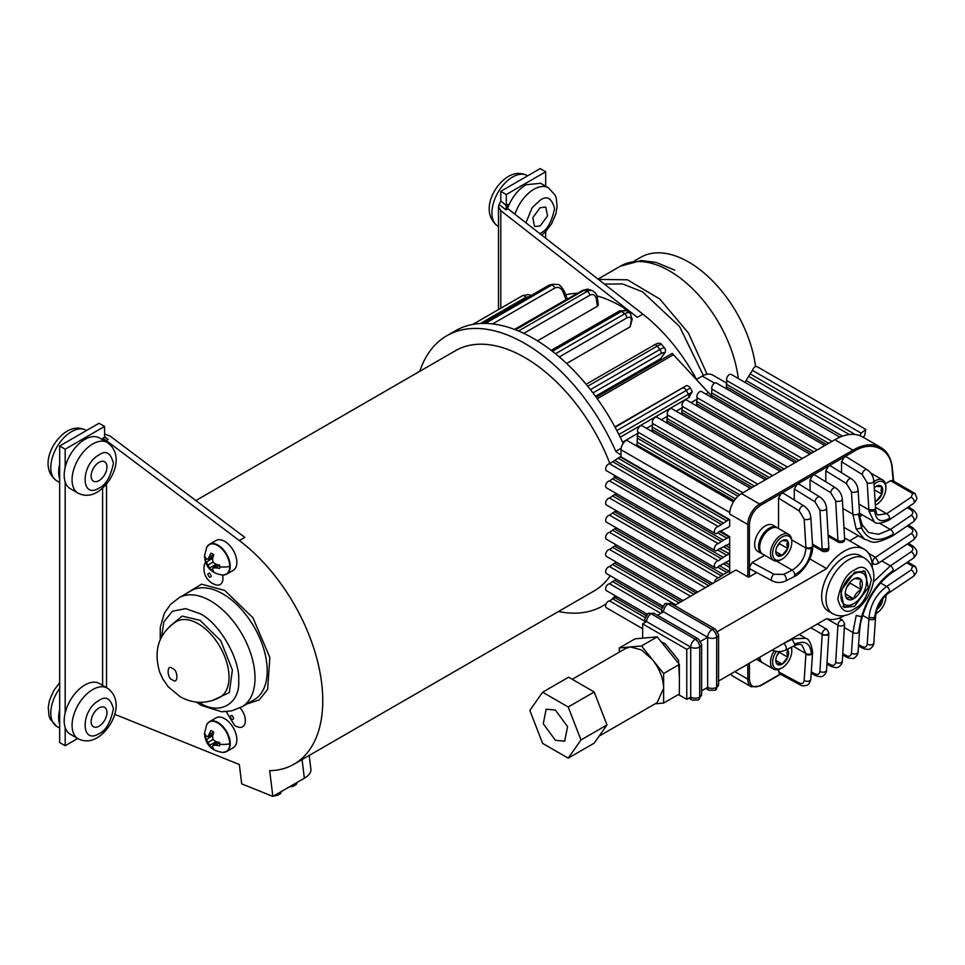 <?xml version="1.0" encoding="UTF-8"?>
<svg xmlns="http://www.w3.org/2000/svg" width="965" height="965" viewBox="0 0 965 965"><rect width="100%" height="100%" fill="white"/><g stroke="black" fill="none" stroke-linecap="round" stroke-linejoin="round"><path stroke-width="1.45" d="M222.529 575.031A13.365 7.72 60 0 1 215.846 584.874L212.312 583.391C205.617 578.94 202.952 572.788 204.327 564.935A13.365 7.72 60 0 1 205.557 562.414M183.748 595.031L201.564 584.175L224.688 590.411L252.914 617.733L269.838 657.454L267.655 689.336L259.223 699.927L246.69 704.052M169.526 626.587L182.108 616.116L200.069 620.314L220.792 640.76L232.396 670L229.296 692.568L212.252 700.59M104.558 434.057L110.07 436.059L244.845 537.372L239.332 540.557A138.695 80.071 60 0 1 317.847 662.485A138.695 80.071 60 0 1 294.036 764.196L594.163 590.918A138.695 80.071 -120 0 0 610.242 575.731M614.717 477.47A138.695 80.071 -120 0 0 613.945 475.033M609.94 463.707A138.695 80.071 -120 0 0 524.815 357.557A138.695 80.071 -120 0 0 455.468 350.693L195.871 500.558M294.036 764.196A138.695 80.071 60 0 1 269.705 770.673L272.842 796.402L304.349 778.212A22.279 10.796 -6.9 0 0 310.887 769.25L309.21 755.426M84.86 685.005A29.239 16.887 120 0 0 65.174 712.978A29.239 16.887 120 0 0 65.174 727.538A29.239 16.887 120 0 0 70.24 734.208L78.117 738.756A29.239 16.887 -60 0 1 73.642 715.33A29.239 16.887 -60 0 1 92.749 689.553A29.239 16.887 -60 0 1 107.368 688.105L99.492 683.558A29.239 16.887 120 0 0 84.86 685.005M84.86 439.425A29.239 16.887 120 0 0 65.174 467.386A29.239 16.887 120 0 0 65.174 481.945A29.239 16.887 120 0 0 70.24 488.616L78.117 493.175A29.239 16.887 -60 0 1 73.642 469.738A29.239 16.887 -60 0 1 92.749 443.972A29.239 16.887 -60 0 1 107.368 442.525L99.492 437.977A29.239 16.887 120 0 0 84.86 439.425M623.149 443.442A155.956 90.047 -120 0 0 533.476 338.462A155.956 90.047 -120 0 0 455.492 330.73L446.831 335.736A155.956 90.047 60 0 1 524.815 343.456A155.956 90.047 60 0 1 615.779 451.331L621.134 448.243M419.799 371.284A155.956 90.047 60 0 1 446.831 335.736M268.487 794.653A6.683 3.245 -6.9 0 0 271.382 795.823M273.638 795.944A6.683 3.245 -6.9 0 0 279.102 794.521A6.683 3.245 -6.9 0 0 281.068 791.831L281.044 791.674M289.391 786.849A6.683 3.245 -6.9 0 0 294.856 785.426A6.683 3.245 -6.9 0 0 296.822 782.736L296.798 782.579M644.729 621.195L609.554 600.881A3.896 2.256 120 0 0 608.384 601.255A3.896 2.256 120 0 0 605.839 604.693A3.896 2.256 120 0 0 606.442 607.817L642.654 628.734M660.868 613.366L609.554 583.741A3.896 2.256 120 0 0 608.384 584.115A3.896 2.256 120 0 0 605.839 587.552A3.896 2.256 120 0 0 606.442 590.677L647.045 614.126M675.705 604.802L609.554 566.6A3.896 2.256 120 0 0 608.384 566.974A3.896 2.256 120 0 0 605.839 570.412A3.896 2.256 120 0 0 606.442 573.536L662.581 605.96M690.554 596.225L609.554 549.459A3.896 2.256 120 0 0 608.384 549.845A3.896 2.256 120 0 0 605.839 553.271A3.896 2.256 120 0 0 606.442 556.395L682.991 600.592M705.391 587.661L609.554 532.33A3.896 2.256 120 0 0 608.384 532.704A3.896 2.256 120 0 0 605.839 536.13A3.896 2.256 120 0 0 606.442 539.254L697.84 592.028M714.389 582.474A3.896 2.256 -60 0 1 717.091 578.325A3.896 2.256 -60 0 1 718.25 577.951L609.554 515.189L614.584 511.727L723.292 574.489L718.25 577.951M609.554 515.189A3.896 2.256 120 0 0 608.384 515.563A3.896 2.256 120 0 0 605.839 519.001A3.896 2.256 120 0 0 606.442 522.125L712.677 583.451M729.697 573.632L729.697 560.255L718.25 566.576A3.896 2.256 -60 0 1 717.091 567.553A3.896 2.256 -60 0 1 715.149 567.746A3.896 2.256 -60 0 1 714.546 564.621A3.896 2.256 -60 0 1 717.091 561.184A3.896 2.256 -60 0 1 718.25 560.81L609.554 498.049L614.584 494.587L723.292 557.348L718.25 560.81M609.554 498.049A3.896 2.256 120 0 0 608.384 498.423A3.896 2.256 120 0 0 605.839 501.86A3.896 2.256 120 0 0 606.442 504.985L715.149 567.746M729.697 560.255L729.697 543.114A3.896 2.256 -60 0 0 728.804 544.139L718.25 549.447A3.896 2.256 -60 0 1 717.091 550.412A3.896 2.256 -60 0 1 715.149 550.605A3.896 2.256 -60 0 1 714.546 547.481A3.896 2.256 -60 0 1 717.091 544.043A3.896 2.256 -60 0 1 718.25 543.669L609.554 480.908L614.584 477.446L723.292 540.207L718.25 543.669M609.554 480.908A3.896 2.256 120 0 0 608.384 481.282A3.896 2.256 120 0 0 605.839 484.719A3.896 2.256 120 0 0 606.442 487.844L715.149 550.605M620.99 456.879L729.697 519.64L729.697 525.973A3.896 2.256 -60 0 0 728.804 526.999L718.25 532.306A3.896 2.256 -60 0 1 717.091 533.271A3.896 2.256 -60 0 1 715.149 533.464A3.896 2.256 -60 0 1 714.546 530.34A3.896 2.256 -60 0 1 717.091 526.902A3.896 2.256 -60 0 1 718.25 526.528L609.554 463.767L620.097 456.891A3.896 2.256 120 0 0 620.99 456.879L620.99 449.738L729.697 512.499L729.697 514.056L747.815 524.514L747.815 576.817L735.993 569.989L674.451 605.525M609.554 463.767A3.896 2.256 120 0 0 608.384 464.141A3.896 2.256 120 0 0 605.839 467.579A3.896 2.256 120 0 0 606.442 470.703L715.149 533.464M99.045 707.936A11.194 6.466 -60 0 1 104.642 707.381A11.194 6.466 -60 0 1 106.355 716.344A11.194 6.466 -60 0 1 99.045 726.211A11.194 6.466 -60 0 1 93.448 726.766A11.194 6.466 -60 0 1 91.735 717.791A11.194 6.466 -60 0 1 99.045 707.936M99.045 462.344A11.194 6.466 -60 0 1 104.642 461.789A11.194 6.466 -60 0 1 106.355 470.763A11.194 6.466 -60 0 1 99.045 480.618A11.194 6.466 -60 0 1 93.448 481.173A11.194 6.466 -60 0 1 91.735 472.211A11.194 6.466 -60 0 1 99.045 462.344M59.661 478.761A29.239 16.887 -60 0 1 59.661 464.201L59.661 724.353A29.239 16.887 -60 0 1 59.661 709.794M500.787 308.233L500.787 210.647L637.334 317.316A133.677 77.176 -120 0 0 620.917 306.17A133.677 77.176 -120 0 0 596.949 295.893M566.612 363.479L630.169 326.785L632.172 319.306L630.217 313.155A11.146 5.223 128 0 0 624.729 313.77L555.502 353.745M595.489 396.289L660.518 358.751L664.197 353.866C665.741 351.851 665.886 349.945 664.632 348.148A11.146 2.352 141.2 0 0 659.891 349.523L590.423 389.631M696.899 380.089A133.677 77.176 -120 0 0 642.859 314.132L637.334 317.316M577.553 293.3A133.677 77.176 -120 0 0 565.671 294.856M514.55 329.415L566.069 299.669L566.359 298.402M567.131 298.595L564.151 290.923C558.18 281.671 557.746 285.375 554.525 284.217A11.146 8.782 84.9 0 0 551.582 285.17L485.298 323.432M537.469 340.85L597.359 306.267L598.336 304.868L597.311 297.522C597.082 294.602 595.441 292.335 592.377 290.73A11.146 7.455 110.5 0 0 587.118 291.418L518.543 331.007M729.697 547.855L725.318 545.334M844.508 615.586A39.553 22.834 -60 0 1 844.315 615.694A39.553 22.834 -60 0 1 826.631 618.637L718.563 681.025M717.707 631.484L826.631 568.602A39.553 22.834 -60 0 1 844.315 551.124A39.553 22.834 -60 0 1 864.085 549.157A39.553 22.834 -60 0 1 872.276 567.492M609.554 600.881L616.828 596.672M609.554 583.741L614.584 580.279L661.881 607.588M609.554 566.6L614.584 563.138L681.218 601.617M609.554 549.459L614.584 546.009L696.067 593.053M609.554 532.33L614.584 528.868L710.916 584.476M729.697 519.64A3.896 2.256 -60 0 1 728.804 519.653L718.25 526.528M515.008 214.266A29.239 16.887 -60 0 1 533.874 189.285A29.239 16.887 -60 0 1 548.494 187.837L540.617 183.29L525.997 184.737C518.326 189.442 512.427 196.715 508.266 206.546L507.723 208.38M828.296 611.147A32.026 18.492 -60 0 1 823.386 585.478A32.026 18.492 -60 0 1 844.315 557.263A32.026 18.492 -60 0 1 860.322 555.671L864.652 558.168A32.026 18.492 -60 0 0 848.645 559.76A32.026 18.492 -60 0 0 827.717 587.987A32.026 18.492 -60 0 0 832.626 613.644L828.296 611.147M723.292 523.066L614.584 460.305M645.826 615.465L614.584 597.419M812.506 544.127L822.156 549.7L822.156 548.916L827.62 548.88L828.814 547.276L826.571 508.181C825.992 503.392 823.736 499.641 819.816 496.927L799.032 484.092L797.054 484.261L794.292 489.038L794.292 499.991M878.355 561.992L877.559 563.765L913.421 539.954A3.896 2.449 55.1 0 0 914.193 538.193A3.896 2.449 55.1 0 0 911.189 533.573L875.472 557.288L878.355 561.992M828.742 633.1L827.668 635.139A3.896 2.256 0 0 1 827.62 635.175L822.156 635.067L819.924 671.351C819.442 674.27 817.801 675.114 815.003 673.896L811.372 671.942M812.578 652.678A3.896 2.376 -177 0 1 812.578 652.786A3.896 2.376 -177 0 1 811.432 654.354A3.896 2.376 -177 0 1 805.932 654.174A3.896 2.256 0 0 0 810.178 654.656A3.896 2.256 0 0 0 812.578 652.581L812.578 651.978A3.896 2.256 180 0 1 811.324 653.631C810.383 643.124 804.846 639.952 794.726 644.113A3.896 2.111 62.9 0 1 793.918 645.899L785.474 650.169A3.896 2.087 -116.6 0 0 786.282 648.384A3.896 2.087 -116.6 0 0 783.725 643.498L782.989 643.824M756.741 572.571L749.395 576.817L749.395 567.263L750.239 569.073L772.193 580.894A3.896 2.171 -61.7 0 1 771.385 579.109A3.896 2.171 -61.7 0 1 774.039 574.271L752.145 562.486L749.395 567.263L749.395 524.514C750.082 516.42 753.762 510.051 760.42 505.407A1.11 0.639 -120 0 0 759.636 504.044L741.518 493.585A16.707 9.65 120 0 0 730.421 508.929A16.707 9.65 120 0 0 729.697 514.056M799.249 510.931A3.896 2.171 121.7 0 1 802.108 506.215A3.896 2.171 121.7 0 1 804.062 506.022L783.278 493.187L781.288 493.356L778.538 498.133L799.249 510.931L804.171 519.158L805.932 548.06C805.148 557.625 800.552 564.983 792.144 570.11A3.896 2.111 62.9 0 1 794.726 574.983C804.846 568.674 810.383 559.712 811.324 548.12A3.896 2.256 180 0 0 812.578 546.467L812.578 546.467A3.896 2.256 180 0 0 812.554 546.166M614.584 580.279L616.828 579.531M729.697 553.922L719.383 548.494M703.376 375.494L679.541 326.496L642.569 291.84L622.522 283.927L604.416 284.108M540.171 207.656L545.768 207.101L547.529 215.919L540.171 225.943L534.574 226.498L532.813 217.68L540.171 207.656M614.584 477.446L616.828 476.698M729.697 543.114L729.697 536.781L723.292 540.207M614.584 563.138L616.828 562.39M614.584 546.009L616.828 545.261M614.584 528.868L616.828 528.12M614.584 511.727L616.828 510.98M729.697 571.063L723.292 574.489M614.584 494.587L616.828 493.839M728.804 553.934L723.292 557.348M862.734 615.417L868.886 618.975A3.896 2.388 3.1 0 0 874.387 619.156A3.896 2.388 3.1 0 0 875.532 617.588L873.832 642.787A3.896 2.437 -175.4 0 1 872.698 644.343A3.896 2.437 -175.4 0 1 867.197 644.065C866.703 646.984 865.062 647.829 862.276 646.61L858.645 644.656M906.69 562.788L912.601 566.202L911.189 569.953A3.896 2.449 55.1 0 1 914.193 574.573A3.896 2.449 55.1 0 1 913.421 576.334L888.789 592.932A3.896 2.388 -123.1 0 0 889.585 591.159A3.896 2.388 -123.1 0 0 886.666 586.491L880.55 582.957M859.586 513.308L874.169 521.727L868.982 511.233L867.197 482.777A3.896 2.039 -4.2 0 0 872.698 482.488A3.896 2.039 -4.2 0 0 873.844 480.896C873.253 476.107 870.997 472.355 867.077 469.641L846.293 456.807L844.315 456.976L841.552 461.753L841.552 472.705M854.556 572.269L865.002 571.232L868.283 587.673L854.556 606.37L844.11 607.407L840.817 590.966L854.556 572.269M598.396 279.404L627.455 279.802L659.795 299.053L688.395 332.973L707.092 374.239M729.697 564.995L725.318 562.474M719.383 565.635L728.804 571.075M661.375 642.027L665.102 643.667L678.54 660.12L679.384 677.792M655.078 703.823L663.63 703.063L679.384 693.968L679.384 664.427L657.225 636.864L641.472 645.959L630.398 646.948L641.472 649.915L652.545 659.746C659.638 668.962 663.329 678.467 663.63 688.298L657.141 702.641L599.132 736.126M555.418 740.288L543.259 723.726L546.166 709.178L555.418 710.095L567.577 726.645L564.658 741.204L555.418 740.288M272.842 796.402L241.684 783.857L239.332 764.509L114.678 714.281M240.056 707.815A13.365 7.72 60 0 1 245.303 721.748A13.365 7.72 60 0 1 238.259 727.14L234.724 725.656L226.28 711.7M239.332 540.557L106.524 440.728L106.524 442.042M106.21 440.522L108.201 439.365L104.582 437.278L102.592 438.424L106.524 440.728M620.99 454.045L620.23 454.491L620.99 454.925M620.23 454.491A27.852 16.079 60 0 1 615.779 451.331M615.32 595.815A155.956 90.047 60 0 1 610.073 600.797M606.237 603.692A155.956 90.047 60 0 1 602.787 605.875A155.956 90.047 60 0 1 558.494 611.508M99.045 700.469C80.505 710.24 80.505 745.306 99.045 733.677C105.836 730.698 110.637 722.387 113.424 708.768C110.637 698.371 105.836 695.608 99.045 700.469M99.045 454.877C80.505 464.66 80.505 499.713 99.045 488.085C105.836 485.106 110.637 476.806 113.424 463.188C110.637 452.778 105.836 450.016 99.045 454.877M104.582 437.278L104.558 426.458L99.045 423.273L59.661 446.011L59.661 464.201M733.436 501.933L626.502 440.185A7.792 4.499 120 0 0 620.99 449.738M733.979 501.076L637.527 445.384A23.679 13.667 120 0 0 636.55 445.987M637.527 445.384L734.232 500.69M735.511 498.941L637.165 442.151L637.081 444.6M637.165 442.151L637.286 438.122L737.972 496.251M739.721 494.78L637.358 435.673L637.286 438.122M637.358 435.673A3.896 2.256 120 0 0 637.769 432.031L742.941 492.753M750.505 488.387L642.22 425.867A3.896 2.256 120 0 0 638.685 427.555A3.896 2.256 120 0 0 637.769 432.031M77.683 738.502L65.174 745.728L65.174 727.538M65.174 712.978L65.174 481.945M65.174 467.386L65.174 449.195L104.558 426.458M59.661 724.353L59.661 742.543L65.174 745.728M719.878 531.112L729.697 536.781L720.553 530.955M726.85 383.238L712.689 375.059A20.892 12.062 120 0 0 702.243 376.097L696.537 379.39M729.697 512.499A7.792 4.499 -60 0 1 730.421 508.929M747.549 490.099A3.896 2.256 -60 0 1 750.396 488.459L741.518 493.585M596.225 397.315L672.303 353.383A11.146 6.429 -120 0 0 673.449 354.746L708.467 392.574A27.852 16.079 -120 0 0 711.868 395.831M199.104 702.291L200.069 702.858C219.248 715.849 240.333 703.678 238.669 680.578C240.333 659.385 219.248 622.871 200.069 613.716L185.618 608.613L172.397 611.243L163.905 621.834L161.481 637.129M65.174 449.195L59.661 446.011M730.867 673.92A16.707 9.65 120 0 0 733.159 676.332L751.277 686.791A16.707 9.65 -60 0 1 747.815 679.143L734.811 671.64M826.631 568.602L809.804 558.892M749.395 576.817A1.11 0.639 180 0 1 747.815 576.817M728.804 519.653L620.097 456.891M726.814 389.016L726.343 386.7L826.498 444.527M828.646 443.273L726.416 384.263L726.343 386.7M726.416 384.263L726.826 380.608L832.011 441.343M855.195 434.515L750.131 373.853L752.507 370.403L861.214 433.164L865.762 429.389L864.749 435.203L863.337 437.362L859.899 435.649C854.049 433.514 847.379 434.009 839.888 437.169L836.546 438.761L839.888 437.169L731.277 374.456A3.896 2.256 120 0 0 727.743 376.133A3.896 2.256 120 0 0 726.826 380.608M842.469 436.168L746.102 380.524L744.98 382.369M746.102 380.524L748.611 376.374L849.357 434.527M750.131 373.853L748.611 376.374M865.762 429.389L757.055 366.628A3.896 2.256 120 0 0 752.507 370.403M711.977 397.592L711.507 395.276L811.649 453.092M813.809 451.849L711.579 392.827L711.507 395.276M711.579 392.827L711.989 389.185L817.162 449.907M824.725 445.541L716.428 383.021A3.896 2.256 120 0 0 712.906 384.697A3.896 2.256 120 0 0 711.989 389.185M697.128 406.156L696.658 403.84L796.8 461.668M798.96 460.414L696.73 401.404L696.658 403.84M696.73 401.404L697.14 397.749L802.325 458.484M809.876 454.117L701.591 391.597A3.896 2.256 120 0 0 698.057 393.274A3.896 2.256 120 0 0 697.14 397.749M682.291 414.721L681.821 412.417L781.964 470.232M784.123 468.99L681.893 409.968L681.821 412.417M681.893 409.968L682.291 406.325L787.476 467.048M795.039 462.681L686.742 400.161A3.896 2.256 120 0 0 683.22 401.838A3.896 2.256 120 0 0 682.291 406.325M667.442 423.297L666.972 420.981L767.115 478.797M769.274 477.554L667.044 418.533L666.972 420.981M667.044 418.533L667.454 414.89L772.639 475.612M780.19 471.258L671.905 408.726A3.896 2.256 120 0 0 668.371 410.415A3.896 2.256 120 0 0 667.454 414.89M652.605 431.862L652.123 429.558L752.278 487.373M754.425 486.131L652.207 427.109L652.123 429.558M652.207 427.109L652.605 423.466L757.79 484.189M765.354 479.822L657.056 417.302A3.896 2.256 120 0 0 653.534 418.979A3.896 2.256 120 0 0 652.605 423.466M614.898 426.916L685.307 386.265L615.115 427.338M692.231 391.633A11.146 0.796 152.9 0 1 692.243 391.645L690.216 387.689C688.142 385.674 686.694 385.119 685.886 386.024L685.307 386.265M689.613 397.122L620.206 437.229L688.117 398.014A3.341 1.93 -120 0 0 688.214 397.966A3.341 1.93 -120 0 0 688.359 394.359A11.146 0.796 152.9 0 0 692.243 391.645L688.612 397.725M529.17 296.641L525.744 297.353L480.389 323.528M566.069 299.669L563.077 291.949C561.063 287.859 558.313 286.545 554.803 288.028L492.62 323.926M597.359 306.267L596.322 298.861C595.405 294.928 593.246 293.722 589.856 295.218L523.79 333.359M630.169 326.785L631.207 320.573C631.436 317.316 629.916 316.472 626.647 318.04L559.314 356.917M660.518 358.751L663.51 354.481C664.837 352.309 663.92 352.068 660.76 353.745L592.944 392.9M500.787 210.647L498.495 206.667L499.182 204.58L505.962 209.875L506.263 205.569L508.266 204.423L507.457 207.161L508.266 209.007L642.859 314.132M810.045 490.895L810.045 479.943L812.807 475.166L760.42 505.407M828.26 535.02L837.946 540.617A3.896 2.147 -2.3 0 0 843.458 540.472A3.896 2.147 -2.3 0 0 844.592 538.868L842.324 499.086A3.896 2.039 175.8 0 1 841.191 500.678A3.896 2.039 175.8 0 1 835.69 500.968L830.769 492.741A3.896 2.171 -58.3 0 1 833.615 488.025A3.896 2.171 -58.3 0 1 835.569 487.832L814.786 474.997L812.807 475.166L828.561 466.071L825.799 470.848L825.799 481.8M849.598 540.798L858.416 535.696M752.145 562.486L764.678 555.249M778.538 528.518L778.538 498.133M836.546 438.761L750.396 488.459M726.717 520.943L618.01 458.182M778.538 671.869L799.249 682.991A3.896 2.328 118.2 0 0 800.166 684.836L779.382 673.667L778.538 669.493M612.498 598.71L644.934 617.431M612.498 581.569L661.664 609.952M612.498 564.428L679.071 602.86M612.498 547.288L693.907 594.295M612.498 530.147L708.756 585.719M612.498 513.006L721.205 575.767M612.498 495.865L721.205 558.626M821.77 447.253L824.605 445.613M806.921 455.818L809.768 454.177M792.084 464.394L794.919 462.754M777.235 472.959L780.082 471.318M762.398 481.535L765.233 479.894M612.498 478.737L721.205 541.486M612.498 461.596L721.205 524.357M499.182 204.58L500.787 200.853L506.263 205.569M844.086 527.421L864.58 539.254L856.208 529.122L852.879 514.224A3.896 2.099 -3.1 0 0 858.392 514.007A3.896 2.099 -3.1 0 0 859.525 512.415L858.09 489.991C857.499 485.202 855.243 481.451 851.323 478.737L830.539 465.902L828.561 466.071L853.723 451.536C871.467 439.871 891.117 448.604 892.046 468.58A1.11 0.712 -6.4 0 0 892.36 468.001C891.19 458.23 887.342 451.379 880.792 447.422A55.705 32.159 -60 0 0 852.939 450.173L834.822 439.714M844.435 627.588L852.879 632.473L856.208 615.441L861.588 616.659L862.529 616.128C868.379 597.094 878.367 582.486 892.504 572.317A3.896 2.388 56.7 0 0 893.288 570.544A3.896 2.388 56.7 0 0 890.357 565.876L881.901 561.003M873.228 582.064L890.357 565.876L911.189 551.763C913.445 549.881 913.348 548.048 910.9 546.25L907.426 544.091M791.529 638.89L805.823 638.287L799.201 634.463M728.804 536.793L719.383 531.353M793.918 645.899C797.766 644.198 800.431 643.908 801.927 645.042L805.932 653.57L793.242 646.248M729.697 550.352L723.521 546.781M861.214 433.164L859.899 435.649M506.299 205.159L506.299 194.52L545.683 171.782L545.683 186.221M545.683 231.612L545.683 238.234M545.683 171.782L540.171 168.598L500.787 191.335L500.787 200.853M885.472 483.694L890.599 480.739L912.601 493.441L915.037 493.525L916.75 497.699C917.015 499.098 915.906 501.052 913.421 503.561L888.789 520.171A3.896 2.388 -123.1 0 0 889.585 518.398A3.896 2.388 56.9 0 0 886.666 513.718L878.053 514.96M915.037 493.525L892.553 480.546L890.599 480.739M859.924 516.347L862.614 515.057M862.348 524.924L861.588 528.036L856.208 529.122L861.528 527.915L858.392 514.007M858.392 632.678A3.896 2.388 3.3 0 0 859.525 631.11L858.078 651.882A3.896 2.437 -175.4 0 1 856.944 653.438A3.896 2.437 -175.4 0 1 851.444 653.16L852.879 632.473A3.896 2.388 3.3 0 0 858.392 632.678L861.528 616.852L856.208 615.441M671.278 603.692L664.849 603.74A6.345 3.667 60 0 1 668.021 604.054A6.345 3.667 120 0 0 663.534 611.834L707.647 637.298L707.647 687.333A6.345 3.667 0 0 0 716.621 687.333L716.706 637.25L716.706 687.285A6.345 3.667 0 0 0 718.563 684.692L718.563 634.668A6.345 3.667 180 0 1 716.706 637.25A6.345 3.667 60 0 0 712.206 629.482A6.345 3.667 -60 0 1 715.391 629.168L671.278 603.692A6.345 3.667 120 0 0 668.094 604.006L712.206 629.482L668.094 604.006A6.345 3.667 60 0 0 664.921 603.692A6.345 3.667 60 0 0 664.885 603.716M726.717 538.084L717.671 532.861M500.787 191.335L506.299 194.52M867.197 644.065L868.982 617.588C870.43 604.56 876.317 594.199 886.666 586.491L911.189 569.953M907.426 507.711L910.9 509.858A3.896 2.328 -58.2 0 1 912.962 509.725C915.869 512.439 917.136 514.49 916.75 515.901C917.027 517.276 915.918 519.23 913.421 521.763A3.896 2.449 -124.9 0 0 914.193 519.99A3.896 2.449 -124.9 0 0 911.189 515.382L890.357 529.495L878.62 534.284L868.44 532.475M861.528 527.915L862.324 524.864C860.153 518.688 859.224 514.538 859.525 512.415M868.476 532.499L862.324 524.864M862.505 616.213L861.528 616.852M701.627 690.807L707.647 687.333A6.345 3.667 -60 0 0 708.961 690.24L705.777 688.407M661.664 612.908L661.664 609.241A6.345 3.667 180 0 0 663.534 611.834L657.515 615.308M707.647 637.298A6.345 3.667 -60 0 1 712.134 629.518A6.345 3.667 60 0 1 716.621 637.298A6.345 3.667 180 0 1 707.647 637.298L700.771 641.267M717.671 567.143L726.717 572.366M717.671 550.002L726.717 555.225M875.617 616.514L874.483 617.974L868.982 617.588L874.604 617.733C875.979 606.478 880.973 597.625 889.585 591.159M912.601 566.202L915.664 566.901L916.75 570.472C917.015 571.871 915.906 573.825 913.421 576.334M874.604 617.733L875.629 616.406C876.799 606.635 881.19 598.807 888.789 592.932M875.617 509.11L874.604 510.968L868.982 511.233L874.483 510.835L875.532 508.024A3.896 2.111 177.1 0 1 874.387 509.629L868.886 509.822L859.043 504.14M874.604 510.968C875.979 520.557 880.973 523.042 889.585 518.398M644.729 622.678L644.729 619.023A6.345 3.667 180 0 0 646.598 621.605L690.711 647.081L690.711 697.104A6.345 3.667 0 0 0 699.685 697.104L699.77 647.033L699.77 697.056A6.345 3.667 0 0 0 701.627 694.462L701.627 644.439A6.345 3.667 180 0 1 699.77 647.033A6.345 3.667 60 0 0 695.27 639.252A6.345 3.667 -60 0 1 698.455 638.939L654.33 613.475A6.345 3.667 120 0 0 651.158 613.788L695.27 639.252L651.158 613.788A6.345 3.667 60 0 0 647.985 613.475A6.345 3.667 60 0 0 647.949 613.499A6.345 3.667 60 0 1 651.086 613.837A6.345 3.667 120 0 0 646.598 621.605L642.654 623.885L642.654 638.167M723.521 563.922L729.697 567.492M678.383 694.547L686.766 699.384L690.711 697.104A6.345 3.667 -60 0 0 692.026 700.011L688.841 698.178M690.711 647.081A6.345 3.667 -60 0 1 695.198 639.3A6.345 3.667 60 0 1 699.685 647.081A6.345 3.667 180 0 1 690.711 647.081L686.766 649.349L642.654 623.885M686.766 699.384L686.766 649.349M657.225 636.864L635.067 638.842L619.313 647.937L619.313 652.111M572.233 679.3L625.803 648.371L630.398 646.948L619.313 647.937M679.384 664.427L663.63 673.522L641.472 645.959M663.63 703.063L663.63 673.522M606.985 724.956L594.199 691.977L568.614 677.213L542.62 692.219L529.833 710.421L542.62 743.388L568.204 758.152L580.99 739.962L606.985 724.956L594.199 743.147L568.204 758.152M580.99 739.962L568.204 706.995L594.199 691.977M568.204 706.995L542.62 692.219M870.611 472.874A15.151 8.745 -60 0 1 870.985 473.079A15.151 8.745 -60 0 1 871.853 473.706M851.793 604.778L853.76 603.644A18.106 10.446 -60 0 1 840.961 596.261A18.106 10.446 -60 0 1 853.76 574.091A18.106 10.446 -60 0 1 866.57 581.473A18.106 10.446 -60 0 1 853.76 603.644L851.793 604.778A20.892 12.062 -60 0 1 842.819 606.454M848.79 583.741A10.434 6.031 -60 0 1 846.836 587.118M863.53 570.592A20.892 12.062 -60 0 1 866.57 579.205L866.57 581.473M845.256 593.101L846.377 598.047A12.062 6.96 -60 0 1 845.231 593.789A12.062 6.96 -60 0 1 846.377 588.204A12.062 6.96 -60 0 1 853.76 579.024A12.062 6.96 -60 0 1 861.154 579.676A12.062 6.96 -60 0 1 861.154 589.531A12.062 6.96 -60 0 1 853.76 598.71A12.062 6.96 -60 0 1 846.377 598.047C847.33 597.407 849.791 597.637 853.76 598.71C854.713 594.814 857.173 591.75 861.154 589.531C859.658 585.357 859.658 582.076 861.154 579.676C857.222 578.602 854.761 578.385 853.76 579.024M845.328 593.837L853.76 598.71M846.8 587.19L850.069 583.125L861.154 589.531M850.069 583.125L850.069 582.124M791.047 647.358A13.534 7.817 -60 0 1 791.77 651.17A13.534 7.817 -60 0 1 782.205 667.744L781.131 668.359A15.042 8.685 -60 0 1 773.616 669.107A15.042 8.685 -60 0 1 774.147 650.856M759.769 657.237A15.042 8.685 120 0 0 762.82 662.883L773.616 669.107M781.131 668.359L782.205 667.744A13.534 7.817 -60 0 1 773.146 665.524A13.534 7.817 -60 0 1 776.306 651.387M778.466 652.859L777.006 655.392L779.43 652.4L787.742 657.189A9.047 5.223 -60 0 1 782.205 664.089A9.047 5.223 -60 0 1 776.656 663.594A9.047 5.223 -60 0 1 775.8 660.386A9.047 5.223 -60 0 1 776.656 656.2A9.047 5.223 -60 0 1 779.467 651.604M791.457 647.153A15.042 8.685 -60 0 1 791.77 649.94L791.77 651.17M787.271 649.264A9.047 5.223 -60 0 1 787.742 649.807A9.047 5.223 -60 0 1 787.742 657.189L782.205 664.089L776.656 663.594L775.824 659.879M786.716 649.542L787.742 649.807L786.885 653.003L787.742 657.189M775.872 660.434L782.205 664.089M779.43 652.4L779.43 651.64M873.892 481.656A15.042 8.685 -60 0 1 875.267 480.763A15.042 8.685 -60 0 1 882.794 480.015A15.042 8.685 -60 0 1 885.906 486.903L885.906 488.133A13.534 7.817 -60 0 1 876.329 504.707A13.534 7.817 -60 0 1 875.388 505.202M874.085 484.213A13.534 7.817 -60 0 1 876.329 482.609A13.534 7.817 -60 0 1 885.906 488.133M876.329 504.707L875.388 505.25L876.329 504.707M882.794 480.015L871.998 473.791A15.042 8.685 120 0 0 870.949 473.332M874.326 487.795A9.047 5.223 -60 0 1 876.329 486.276A9.047 5.223 -60 0 1 881.877 486.77A9.047 5.223 -60 0 1 881.877 494.152A9.047 5.223 -60 0 1 876.329 501.04A9.047 5.223 -60 0 1 875.183 501.583M875.146 500.739L876.329 501.04L881.877 494.152L881.009 489.967L881.877 486.77L876.329 486.276M875.122 500.34L876.329 501.04M874.471 489.87L881.877 494.152M208.03 722.845A17.213 9.94 60 0 1 209.453 721.687L206.739 724.546A17.081 9.867 60 0 1 220.297 724.739A17.081 9.867 60 0 1 229.73 743.798A17.081 9.867 60 0 1 222.819 752.411L222.819 752.411C211.6 750.975 205.485 744.678 204.484 733.509A18.914 10.917 180 0 0 204.821 735.571A10.603 6.128 60 0 1 204.966 734.003L206.233 736.138L207.994 736.585L212.988 734.425M207.077 736.404L204.966 737.296L207.994 742.399L213.024 739.492L215.774 741.639L219.682 742.507A10.603 6.128 60 0 1 219.827 744.232A10.603 6.128 60 0 1 219.682 745.788L215.774 745.197L219.622 742.495M207.994 742.399L210.901 747.586A10.603 6.128 60 0 0 212.324 748.563A10.603 6.128 60 0 0 213.748 749.226L212.541 747.055L213.024 745.306L215.774 745.197M204.966 737.296A10.603 6.128 60 0 1 204.821 735.571M222.819 752.411L226.666 751.494A17.213 9.94 60 0 0 230.225 743.617A17.213 9.94 60 0 0 218.066 722.532A17.213 9.94 60 0 0 209.453 721.687L216.076 717.851A17.213 9.94 60 0 1 224.688 718.708A17.213 9.94 60 0 1 235.93 733.87A17.213 9.94 60 0 1 233.289 747.67L226.666 751.494A17.213 9.94 60 0 1 224.954 752.145M213.024 739.492L212.541 736.042L213.748 732.218A10.603 6.128 60 0 0 210.901 730.577L207.994 736.585M209.465 734.269L213.723 732.29M206.233 739.685L211.649 736.126L210.539 735.487M209.465 745.282L215.255 742.375L214.845 740.987M210.901 747.586L212.734 746.198M215.255 743.653L215.255 742.375M211.649 736.126L212.638 737.176M213.024 745.306L217.39 742.061M208.03 545.466A17.213 9.94 60 0 1 209.453 544.308L206.739 547.179A17.081 9.867 60 0 1 220.297 547.372A17.081 9.867 60 0 1 229.73 566.431A17.081 9.867 60 0 1 222.819 575.044L222.819 575.044C211.6 573.608 205.485 567.311 204.484 556.13A18.914 10.917 180 0 0 204.821 558.204A10.603 6.128 60 0 1 204.966 556.636L206.233 558.771L207.994 559.218L212.988 557.058M207.077 559.024L204.966 559.917L207.994 565.032L213.024 562.125L215.774 564.272L219.682 565.14A10.603 6.128 60 0 1 219.827 566.853A10.603 6.128 60 0 1 219.682 568.421L215.774 567.818L219.622 565.128M207.994 565.032L210.901 570.206A10.603 6.128 60 0 0 212.324 571.183A10.603 6.128 60 0 0 213.748 571.847L212.541 569.688L213.024 567.939L215.774 567.818M204.966 559.917A10.603 6.128 60 0 1 204.821 558.204M222.819 575.044L226.666 574.127A17.213 9.94 60 0 0 230.225 566.25A17.213 9.94 60 0 0 218.066 545.165A17.213 9.94 60 0 0 209.453 544.308L216.076 540.484A17.213 9.94 60 0 1 224.688 541.341A17.213 9.94 60 0 1 235.93 556.503A17.213 9.94 60 0 1 233.289 570.303L226.666 574.127A17.213 9.94 60 0 1 224.954 574.778M213.024 562.125L212.541 558.675L213.748 554.851A10.603 6.128 60 0 0 210.901 553.21L207.994 559.218M209.465 556.902L213.723 554.911M206.233 562.318L211.649 558.759L210.539 558.12M209.465 567.915L215.255 564.995L214.845 563.62M210.901 570.206L212.734 568.819M215.255 566.274L215.255 564.995M211.649 558.759L212.638 559.809M213.024 567.939L217.39 564.694M762.688 554.103A15.151 8.745 -60 0 1 761.711 553.669A15.151 8.745 -60 0 1 759.383 541.522A15.151 8.745 -60 0 1 769.286 528.169A15.151 8.745 -60 0 1 776.861 527.421A15.151 8.745 -60 0 1 777.73 528.06M776.861 527.421L772.917 525.153A15.151 8.745 120 0 0 765.341 525.901A15.151 8.745 120 0 0 755.45 539.254A15.151 8.745 120 0 0 757.766 551.389L761.711 553.669M755.559 366.591A95.8 55.319 -120 0 0 688.66 262.058A95.8 55.319 -120 0 0 640.76 257.305L633.933 261.25M885.81 595.321A13.534 7.817 -60 0 1 885.906 596.828A13.534 7.817 -60 0 1 876.329 613.402A13.534 7.817 -60 0 1 875.955 613.607L875.955 613.619M885.894 595.236A15.042 8.685 -60 0 1 885.906 595.598L885.906 596.828M882.734 598.734A9.047 5.223 -60 0 1 881.877 602.848A9.047 5.223 -60 0 1 877.089 609.253M878.717 605.26L881.877 602.848L881.274 600.773M880.466 602.027L881.877 602.848M762.688 662.798A15.151 8.745 -60 0 1 761.711 662.364A15.151 8.745 -60 0 1 758.792 657.792M756.536 659.095A15.151 8.745 120 0 0 757.766 660.084L761.711 662.364M781.131 559.664L782.205 559.049L781.131 559.664A15.042 8.685 -60 0 1 773.616 560.412A15.042 8.685 -60 0 1 771.312 548.361A15.042 8.685 -60 0 1 781.131 535.105A15.042 8.685 -60 0 1 788.658 534.369A15.042 8.685 -60 0 1 791.77 541.244L791.77 542.475A13.534 7.817 -60 0 1 782.205 559.049A13.534 7.817 -60 0 1 772.627 553.524A13.534 7.817 -60 0 1 782.205 536.95A13.534 7.817 -60 0 1 791.77 542.475M759.708 547.3L759.708 546.069A13.534 7.817 120 0 1 769.286 529.495L770.347 528.88A15.042 8.685 120 0 0 759.708 547.3A15.042 8.685 120 0 0 762.82 554.187L773.616 560.412M778.466 544.163L777.006 546.697M788.658 534.369L777.862 528.132A15.042 8.685 120 0 0 770.347 528.88L769.286 529.495M775.824 551.184L776.656 554.887A9.047 5.223 -60 0 1 775.8 551.691A9.047 5.223 -60 0 1 776.656 547.505A9.047 5.223 -60 0 1 782.205 540.617A9.047 5.223 -60 0 1 787.742 541.112A9.047 5.223 -60 0 1 787.742 548.494A9.047 5.223 -60 0 1 782.205 555.382A9.047 5.223 -60 0 1 776.656 554.887L782.205 555.382L787.742 548.494L786.885 544.308L787.742 541.112L782.205 540.617M775.872 551.739L782.205 555.382M776.982 546.745L779.43 543.705L787.742 548.494M779.43 543.705L779.43 542.945M209.538 577.263C207.427 574.682 207.427 573.319 209.538 573.162C211.649 575.755 211.649 577.118 209.538 577.263M254.193 699.722A62.942 36.344 -120 0 0 263.831 649.288A62.942 36.344 -120 0 0 222.722 593.825A62.942 36.344 -120 0 0 191.251 590.701L179.032 597.757A62.942 36.344 60 0 1 210.503 600.869A62.942 36.344 60 0 1 251.624 656.333A62.942 36.344 60 0 1 241.974 706.778L254.193 699.722M231.962 719.54C229.851 716.947 229.851 715.584 231.962 715.439C234.061 718.02 234.061 719.383 231.962 719.54M56.851 480.896C39.01 468.122 51.362 440.788 67.019 431.246C73.4 427.459 79.769 427.121 86.09 430.245A29.239 16.887 120 0 0 71.47 431.693A29.239 16.887 120 0 0 52.375 457.458A29.239 16.887 120 0 0 56.851 480.896L59.661 482.512M219.767 697.393A43.727 25.247 -120 0 0 226.751 662.436A43.727 25.247 -120 0 0 198.127 623.716A43.727 25.247 -120 0 0 176.052 621.677C158.718 633.498 153.254 650.326 159.671 672.135L162.916 679.143L168.248 686.778L180.117 696.718C193.217 703.919 206.438 704.148 219.767 697.393M525.925 222.794L532.173 207.632L540.171 200.201C546.962 195.328 551.763 198.102 554.549 208.5C551.763 222.119 546.962 230.418 540.171 233.397L539.785 233.614M172.506 679.891C166.655 678.54 166.655 663.124 172.506 668.528C178.344 669.879 178.344 685.283 172.506 679.891M854.556 569.989C862.469 564.32 868.042 567.541 871.286 579.651C868.042 595.514 862.469 605.176 854.556 608.65C846.643 614.319 841.058 611.098 837.813 598.988C841.058 583.125 846.643 573.463 854.556 569.989M527.216 175.558A29.239 16.887 120 0 0 512.596 177.005A29.239 16.887 120 0 0 493.501 202.771A29.239 16.887 120 0 0 497.976 226.208L498.495 226.51M59.661 688.383A29.239 16.887 120 0 0 56.851 726.476L59.661 728.105M525.744 297.353A3.341 1.93 -120 0 0 524.224 295.833A3.341 1.93 -120 0 0 522.548 295.664A3.341 1.93 -120 0 0 522.415 295.76L472.729 324.445M554.803 288.028A3.341 1.93 -120 0 0 552.764 285.483A3.341 1.93 -120 0 0 551.582 285.17L548.856 285.411A11.146 8.782 -95.1 0 1 551.799 284.47L548.361 285.568A3.341 1.93 60 0 1 548.856 285.411L482.983 323.432M589.856 295.218A3.341 1.93 -120 0 0 587.528 291.611A3.341 1.93 -120 0 0 587.118 291.418L584.006 290.26A11.146 7.455 -69.5 0 1 589.277 289.572L582.751 290.296A3.341 1.93 60 0 1 584.006 290.26L515.539 329.801M822.156 548.916L819.924 510.063A3.896 2.039 -4.2 0 0 825.437 509.773A3.896 2.039 -4.2 0 0 826.571 508.181M819.924 510.063L815.003 501.836A3.896 2.171 -58.3 0 1 817.862 497.12A3.896 2.171 -58.3 0 1 819.816 496.927M844.592 538.868C845.075 541.727 843.133 542.909 838.754 542.402A3.896 2.256 -60 0 1 837.946 540.617L835.69 500.968M835.69 662.255A3.896 2.437 4.6 0 0 841.191 662.533A3.896 2.437 4.6 0 0 842.324 660.977L844.592 623.776A3.896 2.352 -177.6 0 1 843.458 625.356A3.896 2.352 -177.6 0 1 837.946 625.211L835.69 662.255C835.195 665.175 833.555 666.019 830.769 664.801L827.126 662.846M826.583 618.649L837.946 625.211A3.896 2.256 -60 0 1 840.696 620.435A3.896 2.256 -60 0 1 842.65 620.242L839.043 618.167M828.814 633.583L826.571 670.072A3.896 2.437 -175.4 0 1 825.437 671.628A3.896 2.437 -175.4 0 1 819.924 671.351M810.829 627.757L822.156 634.282A3.896 2.256 -60 0 1 824.918 629.518A3.896 2.256 -60 0 1 826.86 629.325L817.488 623.909M794.726 574.983A3.896 2.111 -117.1 0 1 793.918 576.768L785.474 581.039A3.896 2.087 -116.6 0 0 786.282 579.253A3.896 2.087 -116.6 0 0 783.725 574.368L774.039 574.271M804.171 519.158A3.896 2.039 -4.2 0 0 809.683 518.868A3.896 2.039 -4.2 0 0 810.817 517.276L812.578 545.671A3.896 2.111 -2.8 0 1 811.432 547.264A3.896 2.111 -2.8 0 1 805.932 547.457A3.896 2.256 180 0 0 810.178 547.939A3.896 2.256 180 0 0 812.578 545.864L812.578 546.467C813.664 555.49 803.688 572.715 793.918 576.768M842.988 508.519L852.879 514.224L851.444 491.873A3.896 2.039 -4.2 0 0 856.944 491.583A3.896 2.039 -4.2 0 0 858.09 489.991M851.444 491.873L846.522 483.646A3.896 2.171 -58.3 0 1 849.369 478.93A3.896 2.171 -58.3 0 1 851.323 478.737M913.421 521.763L892.504 535.937A3.896 2.388 -123.3 0 0 893.288 534.164C878.5 542.897 867.933 540.858 861.588 528.036M910.9 546.25A3.896 2.328 121.8 0 1 912.962 546.118C915.869 548.82 917.136 550.87 916.75 552.282C917.027 553.657 915.918 555.611 913.421 558.144A3.896 2.449 -124.9 0 0 914.193 556.383A3.896 2.449 -124.9 0 0 911.189 551.763M799.249 682.991C802.048 684.221 803.688 683.377 804.171 680.446A3.896 2.437 4.6 0 0 809.683 680.723A3.896 2.437 4.6 0 0 810.817 679.167L812.578 652.581A3.896 2.256 0 0 0 812.554 652.28M804.171 680.446L805.932 653.57A3.896 2.256 0 0 0 811.324 653.631M912.601 493.441L911.189 497.18A3.896 2.449 55.1 0 1 914.193 501.8A3.896 2.449 55.1 0 1 913.421 503.561M867.077 469.641A3.896 2.171 121.7 0 0 865.123 469.834A3.896 2.171 121.7 0 0 862.276 474.551L841.552 461.753M867.197 482.777L862.276 474.551M738.322 378.521A98.309 56.766 -120 0 0 691.181 287.389A98.309 56.766 -120 0 0 620.483 266.123L597.998 279.09M302.081 759.539L304.349 778.212M106.524 484.08L106.524 687.623M108.201 439.365L104.558 436.626M102.592 685.355L102.592 488.206M102.592 438.424L102.592 439.763M747.815 664.137L747.815 679.143A1.11 0.639 0 0 0 749.395 679.143L749.395 663.22M637.177 444.696L635.742 445.528M714.534 383.189L702.243 376.097M622.558 442.175L638.022 433.249M646.502 428.351L652.871 424.672M661.351 419.775L667.708 416.108M676.188 411.211L682.557 407.532M691.037 402.634L697.393 398.967M705.873 394.07L708.467 392.574M853.723 451.536A1.11 0.639 60 0 0 852.939 450.173L759.636 504.044A16.707 9.65 -60 0 0 747.815 524.514A1.11 0.639 0 0 0 749.395 524.514M673.449 354.746L597.251 398.738M759.636 685.97A1.11 0.639 -120 0 0 760.42 685.512C753.774 688.54 750.095 686.417 749.395 679.143M760.42 685.512L780.178 674.101M505.962 209.875L507.952 208.717M616.828 430.535L686.332 390.403L688.359 394.359L618.855 434.491M563.077 291.949A3.341 0.712 -21.2 0 0 564.151 290.923M596.322 298.861A3.341 1.568 -8 0 0 597.311 297.522M619.542 310.899A3.341 1.93 60 0 1 621.629 311.345A11.146 5.223 -52 0 1 627.117 310.73L619.542 310.899L551.208 350.355M552.426 351.296L621.629 311.345L624.729 313.77A3.341 1.93 -120 0 1 626.647 318.04M631.207 320.573A3.341 2.232 9.5 0 0 632.172 319.306M653.932 345.265A3.341 1.93 60 0 1 654.306 344.915A3.341 1.93 60 0 1 657.165 346.121A11.146 2.352 -38.8 0 1 661.906 344.746C660.47 342.72 657.937 342.768 654.306 344.915L586.105 384.287M587.709 386.229L657.165 346.121L659.891 349.523A3.341 1.93 -120 0 1 660.76 353.745M663.51 354.481A3.341 2.642 35.1 0 0 664.197 353.866M815.003 501.836L794.292 489.038M830.769 492.741L810.045 479.943M907.426 525.901L910.9 528.048C913.348 529.845 913.445 531.691 911.189 533.573M872.01 562.969L873.518 563.85A3.896 2.256 -60 0 1 872.722 562.064A3.896 2.256 -60 0 1 875.472 557.288L868.524 553.271M828.814 633.523L828.814 632.702A3.896 2.256 180 0 1 826.402 634.777A3.896 2.256 180 0 1 822.156 634.282L822.156 635.067M794.726 644.113L792.144 639.24L783.725 643.498M846.522 483.646L825.799 470.848M892.046 468.58L893.313 481.8M851.444 653.16C850.949 656.079 849.309 656.924 846.522 655.705L842.879 653.751M708.961 690.24L715.306 690.24A6.345 3.667 60 0 0 716.621 687.333L716.706 687.285A6.345 3.667 60 0 1 715.391 690.192A6.345 3.667 60 0 1 715.342 690.216L718.563 684.692M811.324 548.12A3.896 2.256 0 0 1 805.932 548.06L791.698 539.845M783.725 574.368L792.144 570.11L776.548 561.111M690.216 387.689A11.146 0.796 152.9 0 1 686.332 390.403A3.341 1.93 60 0 0 683.003 388.147M508.266 204.423L508.266 206.546M828.814 547.276L828.814 548.108C829.2 550.894 827.246 552.016 822.964 551.485A3.896 2.256 -60 0 1 822.156 549.7A3.896 2.256 0 0 0 826.402 550.183A3.896 2.256 0 0 0 828.814 548.108A3.896 2.256 0 0 0 828.742 547.686M913.421 539.954C915.918 537.421 917.027 535.466 916.75 534.091C917.136 532.68 915.869 530.629 912.962 527.915A3.896 2.328 121.8 0 0 910.9 528.048M842.324 660.977C842.566 662.714 841.42 664.668 838.911 666.839C837.885 667.876 835.473 667.804 831.673 666.646A3.896 2.328 -61.8 0 1 830.769 664.801M826.571 670.072C826.812 671.809 825.666 673.763 823.157 675.934C822.132 676.972 819.719 676.899 815.92 675.741A3.896 2.328 -61.8 0 1 815.003 673.896M893.288 534.164A3.896 2.388 -123.3 0 0 890.357 529.495L879.417 523.175M910.9 509.858C913.348 511.655 913.445 513.501 911.189 515.382M861.588 616.659C867.933 596.37 878.5 581.002 893.288 570.544M846.522 655.705A3.896 2.328 118.2 0 0 847.427 657.551C851.226 658.709 853.639 658.781 854.664 657.744C857.173 655.573 858.319 653.619 858.078 651.882M911.189 497.18L886.666 513.718L875.496 507.264M862.276 646.61A3.896 2.328 118.2 0 0 863.18 648.456C866.98 649.614 869.393 649.686 870.418 648.649C872.927 646.478 874.073 644.524 873.832 642.787M874.387 509.629L874.483 510.835M692.026 700.011L698.371 700.011A6.345 3.667 60 0 0 699.685 697.104L699.77 697.056A6.345 3.667 60 0 1 698.455 699.963A6.345 3.667 60 0 1 698.407 699.987M229.73 743.798A18.914 10.917 180 0 1 219.827 744.232M229.73 566.431A18.914 10.917 180 0 1 219.827 566.853M78.117 738.756C84.45 741.88 90.806 741.542 97.2 737.755C112.857 728.213 125.209 700.88 107.368 688.105M78.117 493.175C84.45 496.287 90.806 495.95 97.2 492.162C112.857 482.621 125.209 455.287 107.368 442.525M541.763 235.158L545.575 231.733L551.642 223.675L555.84 213.892L557.095 206.787L556.286 198.271L555.14 195.183L548.494 187.837M832.626 613.644C838.742 616.949 845.473 616.563 852.819 612.473C870.321 602.088 883.445 571.039 864.652 558.168M497.976 226.208C480.136 213.434 492.488 186.112 508.145 176.571C514.538 172.771 520.895 172.433 527.228 175.558L527.662 175.811M844.556 537.879L864.085 549.157M472.693 324.457L522.548 295.664L528.301 294.566L531.317 295.399M785.474 650.169C781.011 652.135 776.584 652.075 772.193 650.024M785.474 581.039C781.011 583.005 776.584 582.957 772.193 580.894M804.062 506.022C807.982 508.736 810.226 512.487 810.817 517.276M913.421 558.144L892.504 572.317M800.166 684.836C801.746 686.103 804.159 686.163 807.403 685.029C808.754 684.559 809.9 682.605 810.817 679.167M606.117 603.945L602.787 605.875M729.697 545.02L728.466 544.32M196.209 702.062L201.42 705.439L221.66 711.772L231.757 710.843L241.974 706.778M179.032 597.757L170.467 604.512L164.46 613.016L160.286 627.19L160.226 639.747M59.661 682.701L53.702 690.638L49.505 700.421L48.25 707.538L49.058 716.042L50.204 719.13L56.851 726.476M780.516 674.282L760.191 686.019L751.277 686.791M548.361 285.568L482.753 323.444M582.751 290.296L514.803 329.511M498.495 309.548L498.495 206.667M893.626 481.161L892.36 468.001M715.391 629.168L718.563 634.668M862.674 436.952L880.792 447.422M554.525 284.217L551.799 284.47M592.377 290.73L589.277 289.572M630.217 313.155L627.117 310.73M664.632 348.148L661.906 344.746M822.964 551.485L812.566 545.478M838.754 542.402L828.32 536.383M842.324 499.086C841.745 494.297 839.49 490.546 835.569 487.832M912.962 527.915L908.499 525.165M831.673 666.646L827.029 664.149M815.92 675.741L811.275 673.244M864.58 539.254C872.469 541.076 871.214 546.467 892.504 535.937M908.499 506.975L912.962 509.725M912.962 546.118L908.499 543.355M842.783 655.054L847.427 657.551M812.578 651.978C811.275 643.571 809.02 639.011 805.823 638.287M873.518 563.85C873.795 564.525 875.134 564.501 877.559 563.765M844.592 623.776L842.65 620.242M828.814 632.702L826.86 629.325M859.525 631.11C860.792 619.723 861.299 621.026 862.481 616.309L862.529 616.128M664.849 603.74L661.664 609.241M858.548 645.959L863.18 648.456M915.037 566.286L907.739 562.076M875.532 617.588L875.629 616.406M878.066 514.972C876.968 514.876 876.16 512.958 875.629 509.218L875.617 509.013M875.532 508.024L873.844 480.896M874.169 521.727C876.063 524.212 880.936 523.693 888.789 520.171M701.627 694.462L698.371 700.011M654.33 613.475L647.985 613.475L644.729 619.023M698.455 638.939L701.627 644.439M674.668 270.128L656.284 262.468L641.279 260.55L620.483 266.123M206.739 724.546L204.484 733.509M206.739 547.179L204.484 556.13"/></g></svg>
